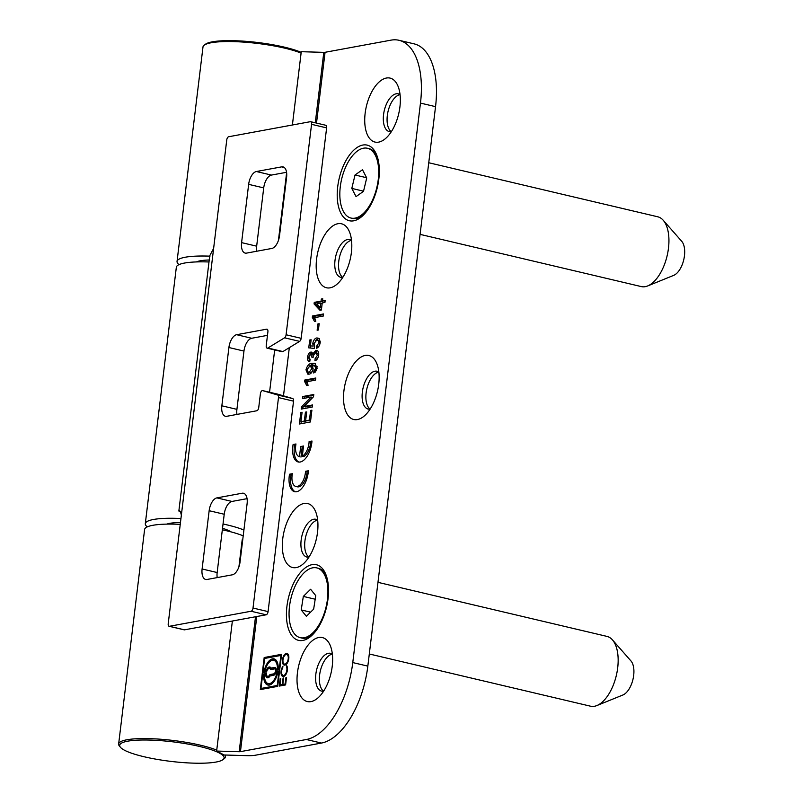 <?xml version="1.0" encoding="UTF-8"?>
<svg xmlns="http://www.w3.org/2000/svg" width="803" height="803" viewBox="0 0 803 803"><rect width="100%" height="100%" fill="white"/><g stroke="black" fill="none" stroke-linecap="round" stroke-linejoin="round"><path stroke-width="1.2" d="M147.28 526.888A53.781 10.048 6.9 0 1 145.303 523.686A53.781 10.048 6.9 0 1 153.503 519.481A53.781 10.048 6.9 0 1 180.946 518.537M145.303 523.686L176.339 267.258A53.781 10.048 6.9 0 1 184.529 263.053A53.781 10.048 6.9 0 1 209.001 261.979M166.823 524.128A34.358 6.424 6.9 0 1 169.824 523.335A34.358 6.424 6.9 0 1 180.454 522.562M222.521 528.304A34.358 6.424 6.9 0 1 231.083 531.897M223.043 523.988A53.781 10.048 6.9 0 1 243.911 530.04M253.015 608.042L268.082 611.595A2.991 1.506 103.3 0 1 266.154 614.797L251.088 611.244A2.991 1.506 -76.7 0 0 253.015 608.042L278.49 397.595A2.991 1.506 -76.7 0 0 277.627 394.986L262.701 390.619A2.991 1.506 -76.7 0 0 260.393 393.801L258.737 407.553A2.991 1.506 103.3 0 1 256.799 410.765L226.757 416.295A11.955 6.033 103.3 0 1 225.422 416.275A11.955 6.033 103.3 0 1 221.849 405.806L228.905 347.528A11.955 6.033 103.3 0 1 236.634 334.7L266.676 329.17A2.991 1.506 103.3 0 1 267.008 329.18A2.991 1.506 103.3 0 1 267.901 331.79L266.235 345.541A2.991 1.506 -76.7 0 0 267.128 348.161A2.991 1.506 -76.7 0 0 267.469 348.171A2.991 1.506 -76.7 0 0 267.861 348.01L284.553 337.812A2.991 1.506 -76.7 0 0 286.089 334.761L311.554 124.324A2.991 1.506 -76.7 0 0 310.661 121.705A2.991 1.506 -76.7 0 0 310.329 121.695L228.694 136.741A2.991 1.506 -76.7 0 0 226.757 139.943L213.628 248.388L209.884 255.454L209.874 256.769M267.861 348.01L282.927 351.563A2.991 1.506 103.3 0 1 282.526 351.724A2.991 1.506 103.3 0 1 282.194 351.714A2.991 1.506 103.3 0 1 281.893 351.573M217.201 577.598A11.955 6.033 103.3 0 1 217.161 572.539L224.218 514.261A11.955 6.033 103.3 0 1 231.957 501.443L247.063 498.663M256.689 251.239A11.955 6.033 103.3 0 1 256.659 246.18L263.715 187.902A11.955 6.033 103.3 0 1 271.444 175.074L286.561 172.294M325.396 125.258A2.991 1.506 103.3 0 1 325.727 125.258A2.991 1.506 103.3 0 1 326.62 127.878L311.554 124.324M286.089 334.761L301.155 338.324L326.62 127.878M301.155 338.324A2.991 1.506 103.3 0 1 299.619 341.365L284.553 337.812M282.927 351.563L299.619 341.365M236.945 414.418A11.955 6.033 103.3 0 1 236.915 409.359L243.961 351.082A11.955 6.033 103.3 0 1 251.7 338.264L267.469 335.353M277.687 394.153A2.991 1.506 103.3 0 1 277.728 394.163A2.991 1.506 103.3 0 1 277.768 394.173L262.701 390.619A2.991 1.506 -76.7 0 0 262.661 390.609L277.728 394.163M277.627 394.986L292.693 398.549L277.768 394.173M292.693 398.549A2.991 1.506 103.3 0 1 293.547 401.149L278.49 397.595M268.082 611.595L293.547 401.149M266.154 614.797L184.509 629.843A2.991 1.506 103.3 0 1 184.178 629.833A2.991 1.506 103.3 0 1 183.877 629.693M216.89 497.89L242.185 493.223A11.955 6.033 103.3 0 1 243.52 493.253A11.955 6.033 103.3 0 1 247.093 503.722L240.047 562A11.955 6.033 103.3 0 1 232.308 574.818L207.013 579.475A11.955 6.033 103.3 0 1 205.678 579.455A11.955 6.033 103.3 0 1 202.105 568.986L209.151 510.708A11.955 6.033 103.3 0 1 216.89 497.89L231.957 501.443M256.378 171.521L281.672 166.863A11.955 6.033 103.3 0 1 283.017 166.883A11.955 6.033 103.3 0 1 286.591 177.353L279.534 235.63A11.955 6.033 103.3 0 1 271.805 248.458L246.511 253.116A11.955 6.033 103.3 0 1 245.176 253.086A11.955 6.033 103.3 0 1 241.593 242.626L248.649 184.349A11.955 6.033 103.3 0 1 256.378 171.521L271.444 175.074M184.178 629.833L169.112 626.28A2.991 1.506 -76.7 0 1 168.218 623.66L181.348 515.215C180.685 511.963 179.902 510.457 178.999 510.698L179.45 510.768M169.112 626.28A2.991 1.506 -76.7 0 0 169.443 626.29L184.509 629.843M251.088 611.244L169.443 626.29M179.199 510.668L179.069 511.35L180.143 511.451M178.999 510.698L180.635 512.344M301.185 52.346A52.586 9.827 -173.1 0 0 212.333 41.826A52.586 9.827 -173.1 0 0 205.498 44.205L204.193 45.189A53.781 10.048 -173.1 0 0 202.988 46.965L177.041 261.437A53.781 10.048 -173.1 0 0 179.019 264.629M301.095 53.108A53.781 10.048 -173.1 0 0 211.189 42.76A53.781 10.048 -173.1 0 0 204.193 45.189M209.703 256.147A53.781 10.048 -173.1 0 0 185.242 257.231A53.781 10.048 -173.1 0 0 177.041 261.437M209.242 260.001A35.854 6.705 -173.1 0 0 200.308 260.784A35.854 6.705 -173.1 0 0 196.434 261.919M210.326 749.4A52.586 9.827 6.9 0 1 222.923 759.668A52.586 9.827 6.9 0 1 185.563 762.76A52.586 9.827 6.9 0 1 133.459 753.826A52.586 9.827 6.9 0 1 120.42 747.272A52.586 9.827 6.9 0 1 148.886 740.045A52.586 9.827 6.9 0 1 210.326 749.4M120.42 747.272L119.386 746.007A53.781 10.048 6.9 0 1 118.643 743.99A53.781 10.048 6.9 0 1 153.202 738.78A53.781 10.048 6.9 0 1 211.34 748.185A53.781 10.048 6.9 0 1 216.75 750.132M224.78 755.011A53.781 10.048 6.9 0 1 225.432 756.908A53.781 10.048 6.9 0 1 224.228 758.694L222.923 759.668M222.341 529.809A53.781 10.048 6.9 0 1 237.297 533.714A53.781 10.048 6.9 0 1 243.209 535.872M118.643 743.99L144.6 529.518A53.781 10.048 6.9 0 1 180.233 524.359M328.036 598.757A38.845 19.593 -76.7 0 0 325.867 574.496A38.845 19.593 -76.7 0 0 304.447 568.494A38.845 19.593 -76.7 0 0 286.932 606.335A38.845 19.593 -76.7 0 0 311.383 635.856A38.845 19.593 -76.7 0 0 328.036 598.757M378.815 179.149A38.845 19.593 -76.7 0 0 376.647 154.889A38.845 19.593 -76.7 0 0 355.217 148.886A38.845 19.593 -76.7 0 0 337.712 186.718A38.845 19.593 -76.7 0 0 362.163 216.238A38.845 19.593 -76.7 0 0 378.815 179.149M332.221 666.36A32.863 16.582 -76.7 0 0 330.384 645.833A32.863 16.582 -76.7 0 0 312.257 640.754A32.863 16.582 -76.7 0 0 297.441 672.773A32.863 16.582 -76.7 0 0 318.129 697.747A32.863 16.582 -76.7 0 0 332.221 666.36M323.619 691.192A19.423 9.797 -76.7 0 1 319.614 675.012A19.423 9.797 -76.7 0 1 332.362 654.154A19.423 9.797 -76.7 0 0 330.585 653.331A19.423 9.797 -76.7 0 0 315.85 674.129A19.423 9.797 -76.7 0 0 321.662 691.132A19.423 9.797 -76.7 0 0 323.599 691.212M317.526 532.319A32.863 16.582 -76.7 0 0 315.689 511.792A32.863 16.582 -76.7 0 0 297.562 506.713A32.863 16.582 -76.7 0 0 282.746 538.723A32.863 16.582 -76.7 0 0 303.444 563.706A32.863 16.582 -76.7 0 0 317.526 532.319M308.924 557.152A19.423 9.797 -76.7 0 1 304.919 540.971A19.423 9.797 -76.7 0 1 317.667 520.103A19.423 9.797 -76.7 0 0 315.9 519.29A19.423 9.797 -76.7 0 0 301.155 540.078A19.423 9.797 -76.7 0 0 306.977 557.091A19.423 9.797 -76.7 0 0 308.914 557.172M378.715 384.296A32.863 16.582 -76.7 0 0 376.888 363.769A32.863 16.582 -76.7 0 0 358.76 358.69A32.863 16.582 -76.7 0 0 343.935 390.7A32.863 16.582 -76.7 0 0 364.632 415.683A32.863 16.582 -76.7 0 0 378.715 384.296M378.855 372.06A19.423 9.797 -76.7 0 0 377.089 371.257A19.423 9.797 -76.7 0 0 362.354 392.055A19.423 9.797 -76.7 0 0 368.165 409.068A19.423 9.797 -76.7 0 0 370.103 409.139M378.855 372.08A19.423 9.797 -76.7 0 0 366.118 392.948A19.423 9.797 -76.7 0 0 370.113 409.118M351.383 252.574A32.863 16.582 -76.7 0 0 349.546 232.047A32.863 16.582 -76.7 0 0 331.418 226.968A32.863 16.582 -76.7 0 0 316.603 258.988A32.863 16.582 -76.7 0 0 337.29 283.961A32.863 16.582 -76.7 0 0 351.383 252.574M342.771 277.406A19.423 9.797 -76.7 0 1 338.776 261.226A19.423 9.797 -76.7 0 1 351.523 240.368A19.423 9.797 -76.7 0 0 349.747 239.545A19.423 9.797 -76.7 0 0 335.012 260.343A19.423 9.797 -76.7 0 0 340.823 277.346A19.423 9.797 -76.7 0 0 342.761 277.426M399.924 106.879A32.863 16.582 -76.7 0 0 398.087 86.353A32.863 16.582 -76.7 0 0 379.96 81.274A32.863 16.582 -76.7 0 0 365.144 113.293A32.863 16.582 -76.7 0 0 385.831 138.267A32.863 16.582 -76.7 0 0 399.924 106.879M391.322 131.712A19.423 9.797 -76.7 0 1 387.317 115.532A19.423 9.797 -76.7 0 1 400.065 94.674A19.423 9.797 -76.7 0 0 398.298 93.851A19.423 9.797 -76.7 0 0 383.553 114.648A19.423 9.797 -76.7 0 0 389.365 131.652A19.423 9.797 -76.7 0 0 391.312 131.732M308.222 472.495A17.927 9.044 -76.7 0 0 308.382 470.759L305.521 471.281A12.547 6.334 103.3 0 1 305.371 473.017A12.547 6.334 103.3 0 1 295.855 486.457A12.547 6.334 103.3 0 1 292.091 475.466A12.547 6.334 103.3 0 1 292.372 473.7L289.512 474.232A17.927 9.044 -76.7 0 0 289.251 475.988A17.927 9.044 -76.7 0 0 294.621 491.687A17.927 9.044 -76.7 0 0 308.222 472.495M292.252 474.362L291.017 474.583A17.927 9.044 -76.7 0 0 290.756 476.35A17.927 9.044 -76.7 0 0 295.384 491.807M308.332 471.401L307.027 471.642A12.547 6.334 103.3 0 1 306.887 473.379A12.547 6.334 103.3 0 1 297.361 486.809L295.855 486.457M295.695 445.745A12.547 6.334 103.3 0 1 295.976 443.979L293.105 444.511A17.927 9.044 -76.7 0 0 292.844 446.267A17.927 9.044 -76.7 0 0 298.214 461.966A17.927 9.044 -76.7 0 0 311.815 442.774A17.927 9.044 -76.7 0 0 311.986 441.028L309.115 441.56A12.547 6.334 103.3 0 1 302.309 456.214L303.544 446.006L300.693 446.528L299.459 456.736A12.547 6.334 103.3 0 1 299.449 456.736A12.547 6.334 103.3 0 1 295.695 445.745M295.855 444.641L294.611 444.862A17.927 9.044 -76.7 0 0 294.35 446.619A17.927 9.044 -76.7 0 0 298.977 462.076M287.404 670.063A5.972 3.011 -76.7 0 0 286.701 665.637L286.541 666.992A4.928 2.489 -76.7 0 1 286.852 670.164A4.928 2.489 -76.7 0 1 283.108 675.443A4.928 2.489 -76.7 0 1 281.632 671.127A4.928 2.489 -76.7 0 1 282.746 667.694L282.907 666.329A5.972 3.011 -76.7 0 0 281.08 671.228A5.972 3.011 -76.7 0 0 282.867 676.457A5.972 3.011 -76.7 0 0 287.404 670.063M282.957 675.393A5.972 3.011 -76.7 0 0 283.67 676.447M283.108 675.443L284.613 675.795A4.928 2.489 -76.7 0 0 284.774 675.825M288.779 658.701A5.972 3.011 -76.7 0 0 286.992 653.461A5.972 3.011 -76.7 0 0 282.455 659.865A5.972 3.011 -76.7 0 0 284.242 665.095A5.972 3.011 -76.7 0 0 288.779 658.701M287.695 653.833A5.972 3.011 -76.7 0 0 286.591 654.455M284.483 664.081A4.928 2.489 -76.7 0 0 288.227 658.801A4.928 2.489 -76.7 0 0 286.751 654.485A4.928 2.489 -76.7 0 0 283.007 659.765A4.928 2.489 -76.7 0 0 284.483 664.081L285.988 664.432A4.928 2.489 -76.7 0 0 286.149 664.462M399.011 40.291L414.077 43.854A71.708 36.175 103.3 0 1 435.537 106.648L420.471 103.095A71.708 36.175 -76.7 0 0 399.011 40.291A71.708 36.175 -76.7 0 0 391.001 40.15L325.064 52.295A2.991 0.562 -173.1 0 1 323.8 52.356L301.266 51.703L292.392 125.007M367.834 666.129A71.708 36.175 103.3 0 1 321.431 743.056L255.495 755.201A20.918 3.905 -173.1 0 1 246.641 755.643L224.107 754.991L216.629 751.056L239.174 751.708A2.991 0.562 -173.1 0 0 240.438 751.648L306.365 739.503A71.708 36.175 -76.7 0 0 352.768 662.575L367.834 666.129L435.537 106.648M312.317 317.346L312.477 315.991L323.539 313.953L323.288 316.051L314.666 317.637L315.82 321.26L314.515 321.501L312.317 317.346L313.822 317.697L313.983 316.352L312.477 315.991M317.898 323.94L319.172 323.709L318.41 329.983L317.135 330.224L317.898 323.94L319.112 324.231M319.373 338.705L320.216 342.6C319.574 345.842 318.329 347.719 316.482 348.241L316.593 346.173L318.942 342.821C318.932 340.502 318.209 339.569 316.763 340.01L313.983 343.694L314.635 346.274L314.244 348.392L308.753 347.87L309.707 340.03L311.122 339.769L310.39 345.872L313.16 346.123L312.769 343.353C313.602 339.99 314.987 338.183 316.934 337.933L319.373 338.705M320.277 341.265L316.763 340.01M314.866 352.798L317.386 350.75L315.88 350.399C317.878 350.098 318.811 351.674 318.701 355.137C318.048 358.359 316.804 360.246 314.957 360.788L315.077 358.73L317.426 355.307L315.609 352.487L313.18 355.93L313.17 357.255L311.915 357.275L310.651 354.173L308.764 356.944L310.139 359.383L309.747 361.501C308.121 361.511 307.368 360.085 307.479 357.245C308.061 354.243 309.185 352.517 310.861 352.085L312.789 353.902L315.88 350.399L316.814 350.399M318.761 353.742L315.609 352.487M313.311 355.217L310.651 354.173M312.006 352.356L311.474 352.095M311.925 363.398L314.816 363.327L317.135 368.025L313.762 373.034L313.873 370.966L315.87 368.145L314.304 365.375L312.156 365.395L313.15 368.868C312.317 372.18 310.942 373.947 309.025 374.158L307.83 374.158L305.963 369.832C307.298 365.405 309.285 363.257 311.925 363.398L315.509 363.578M279.956 684.969L280.749 678.405L280.197 678.515L279.283 686.083L285.607 684.919L286.52 677.351L285.968 677.451L285.175 684.005L282.847 684.437L283.64 677.883L283.088 677.983L282.295 684.537L279.956 684.969L281.462 685.32L283.8 684.889L282.295 684.537M352.768 662.575L420.471 103.095M283.489 395.849L289.321 347.659M264.187 657.527L281.582 654.325L277.697 686.374L260.313 689.586L264.187 657.527L265.693 657.888L281.502 654.977M310.62 410.423L311.895 410.192L310.47 421.956L299.409 423.994L300.794 412.491L302.079 412.26L300.934 421.675L304.337 421.043L305.421 412.15L306.696 411.919L305.622 420.812L309.446 420.099L310.62 410.423L311.835 410.714M303.946 406.539L312.528 404.963L312.277 407.051L301.205 409.088L301.476 406.86L311.052 397.053L302.48 398.629L302.731 396.541L313.792 394.504L313.521 396.732L303.946 406.539L305.451 406.9L312.447 405.605M304.558 381.415L304.718 380.06L315.79 378.022L315.539 380.12L306.917 381.706L308.071 385.33L306.756 385.57L304.558 381.415L306.063 381.766L306.224 380.421L304.718 380.06M322.495 300.854L325.185 300.352L324.934 302.45L322.234 302.942L321.381 310.008L319.965 310.269L314.073 303.935L314.264 302.37L321.07 301.115L321.33 299.027L322.746 298.766L322.495 300.854L325.105 301.005M278.42 240.458L286.621 172.725M238.923 566.828L242.195 539.797L242.727 539.807M216.629 751.056L232.368 621.02M260.985 688.462L264.619 658.45L280.899 655.449L277.276 685.461L260.985 688.462L262.491 688.813L277.748 686.003M277.798 685.581L277.276 685.461M281.431 655.569L280.899 655.449M261.898 689.295L261.969 688.693M288.418 654.887A4.928 2.489 -76.7 0 0 288.257 654.836L286.751 654.485M284.332 664.031A5.972 3.011 -76.7 0 0 285.045 665.075M287.323 667.183L286.541 666.992M283.61 678.103L283.088 677.983M285.647 684.547L282.847 684.437M285.697 684.126L285.175 684.005M286.49 677.571L285.968 677.451M280.94 685.2L280.869 685.792M280.729 678.635L280.197 678.515M275.479 670.405L276.292 670.254A4.035 2.038 -76.7 0 0 275.038 667.444A4.035 2.038 -76.7 0 0 274.586 667.434L271.053 668.086A5.531 2.79 -76.7 0 0 269.848 667.012A5.531 2.79 -76.7 0 0 265.763 672.201L266.566 672.051A4.035 2.038 -76.7 0 1 269.497 668.467A4.035 2.038 -76.7 0 1 270.531 669.612L274.405 668.899A2.539 1.285 -76.7 0 1 274.686 668.899A2.539 1.285 -76.7 0 1 275.479 670.405M277.346 670.063L278.139 669.913A13.45 6.785 -76.7 0 0 274.034 658.872A13.45 6.785 -76.7 0 0 263.926 672.533L264.719 672.392A11.955 6.033 -76.7 0 1 273.693 660.327A11.955 6.033 -76.7 0 1 277.346 670.063M263.755 673.988L264.548 673.847A11.955 6.033 -76.7 0 0 268.202 683.584A11.955 6.033 -76.7 0 0 277.165 671.519L277.958 671.378A13.45 6.785 -76.7 0 1 267.861 685.039A13.45 6.785 -76.7 0 1 263.755 673.988L264.518 674.169M269.928 674.56L273.803 673.847A2.539 1.285 -76.7 0 0 275.299 671.86L276.112 671.71A4.035 2.038 -76.7 0 1 273.632 675.303L270.099 675.955A5.531 2.79 -76.7 0 1 267.309 677.772A5.531 2.79 -76.7 0 1 265.592 673.657L266.385 673.506A4.035 2.038 -76.7 0 0 267.65 676.317A4.035 2.038 -76.7 0 0 269.928 674.56L275.027 674.259M271.755 669.381A4.035 2.038 -76.7 0 0 271.002 668.819L269.497 668.467M275.68 667.865L271.053 668.086M270.551 667.403A5.531 2.79 -76.7 0 0 269.095 668.447M277.266 662.134A11.955 6.033 -76.7 0 0 275.198 660.678L273.693 660.327M274.767 659.133A13.45 6.785 -76.7 0 0 271.193 660.698M268.202 683.584L269.708 683.945A11.955 6.033 -76.7 0 0 272.207 683.564M277.908 671.699L277.165 671.519M266.134 682.128A13.45 6.785 -76.7 0 0 268.634 685.13M276.041 672.041L275.299 671.86M266.395 673.847L265.592 673.657M267.279 676.146A5.531 2.79 -76.7 0 0 268.112 677.742M267.65 676.317L269.156 676.668A4.035 2.038 -76.7 0 0 269.557 676.688M270.852 675.815A4.035 2.038 -76.7 0 0 271.434 674.921M294.611 444.862L293.105 444.511M303.464 446.649L302.209 446.89L300.964 457.088A12.547 6.334 103.3 0 1 300.954 457.088A12.547 6.334 103.3 0 1 300.944 457.088M302.209 446.89L300.693 446.528M311.935 441.67L310.62 441.911A12.547 6.334 103.3 0 1 303.815 456.566L302.309 456.214M310.62 441.911L309.115 441.56M307.027 471.642L305.521 471.281M291.017 474.583L289.512 474.232M300.995 423.703L301.225 421.736M302.008 412.782L300.794 412.491M304.337 421.043L305.843 421.394L300.934 421.675M305.843 421.394L305.913 420.872M306.626 412.441L305.421 412.15M310.651 420.511L305.622 420.812M310.661 420.391L309.446 420.099M302.791 408.797L302.982 407.211L301.476 406.86M302.982 407.211L312.568 397.405L311.052 397.053M304.056 398.338L304.237 396.893L302.731 396.541M304.237 396.893L313.712 395.146M306.224 380.421L315.709 378.675M307.991 384.858L306.063 381.766M315.338 372.05L315.378 371.317L313.873 370.966M315.378 371.317L316.312 370.745M317.075 368.436L315.87 368.145M317.195 366.7L314.304 365.375M308.653 374.208L307.408 370.966M307.238 370.133L305.963 369.832M309.115 366.118L313.441 363.749M310.861 372.411L308.533 372.05L310.861 372.411L312.226 371.659M312.899 366.459L310.008 365.797L307.278 369.27C307.298 371.488 307.991 372.411 309.356 372.05L311.955 368.467L310.008 365.797M313.16 368.758L311.955 368.467M316.543 359.834L316.583 359.082L315.077 358.73M316.583 359.082L317.657 358.379M318.63 355.588L317.426 355.307M313.17 357.255L311.976 356.964M309.797 361.23L308.924 358.58M308.733 357.546L307.479 357.245M309.988 354.474L312.156 352.497M313.722 354.123L312.789 353.902M318.058 347.308L318.098 346.525L316.593 346.173M318.098 346.525L319.182 345.872M320.146 343.102L318.942 342.821M310.289 348.02L310.54 345.912M311.052 340.342L309.707 340.03M313.16 346.123L310.39 345.872M313.983 343.644L312.769 343.353M315.298 340.723L318.44 338.284L316.934 337.933M313.983 316.352L323.468 314.605M315.74 320.788L313.822 317.697M320.969 310.078L315.579 304.297L314.073 303.935M315.579 304.297L315.77 302.721L314.264 302.37M315.77 302.721L322.575 301.466L321.07 301.115M322.575 301.466L322.645 300.894M322.676 299.338L321.33 299.027M320.287 307.649L320.819 303.203L316.834 303.946L320.287 307.649L321.632 307.961M322.164 303.524L320.819 303.203M377.972 582.346L606.958 636.398A35.854 18.088 103.3 0 1 612.418 639.85A35.854 18.088 103.3 0 1 615.76 677.702A35.854 18.088 103.3 0 1 596.91 705.546A35.854 18.088 103.3 0 1 590.486 706.188L369.31 653.983M612.418 639.85L630.937 660.909A18.599 9.385 103.3 0 1 632.674 680.542A18.599 9.385 103.3 0 1 622.887 694.996L596.91 705.546M300.252 637.672A35.854 18.088 -76.7 0 0 313.07 632.603A35.854 18.088 -76.7 0 0 327.825 595.133A35.854 18.088 -76.7 0 0 316.723 567.882A35.854 18.088 -76.7 0 0 303.905 572.961A35.854 18.088 -76.7 0 0 289.15 610.431A35.854 18.088 -76.7 0 0 300.252 637.672L301.757 638.034A35.854 18.088 -76.7 0 0 312.508 634.802M326.399 575.942A35.854 18.088 -76.7 0 0 318.229 568.243L316.723 567.882M310.59 589.261L303.323 596.418L301.215 609.939L306.385 616.302L313.652 609.146L315.76 595.625L310.59 589.261M310.6 612.147L301.215 609.939M315.198 599.219L303.323 596.418M351.031 218.065A35.854 18.088 -76.7 0 0 360.808 215.555A35.854 18.088 -76.7 0 0 378.394 178.266A35.854 18.088 -76.7 0 0 367.503 148.274A35.854 18.088 -76.7 0 0 357.726 150.783A35.854 18.088 -76.7 0 0 340.141 188.073A35.854 18.088 -76.7 0 0 351.031 218.065L352.537 218.426A35.854 18.088 -76.7 0 0 362.314 215.917A35.854 18.088 -76.7 0 0 363.287 215.184M377.179 156.334A35.854 18.088 -76.7 0 0 369.009 148.635L367.503 148.274M362.484 169.754L355.026 174.994L351.804 188.414L356.05 196.594L363.508 191.345L366.72 177.925L362.484 169.754M363.548 191.184L351.804 188.414M366.63 177.734L355.026 174.994M428.752 162.738L657.737 216.79A35.854 18.088 103.3 0 1 663.198 220.233A35.854 18.088 103.3 0 1 668.287 249.613A35.854 18.088 103.3 0 1 654.525 281.06A35.854 18.088 103.3 0 1 647.69 285.938A35.854 18.088 103.3 0 1 641.266 286.581L420.079 234.366M663.198 220.233L681.717 241.291A18.599 9.385 103.3 0 1 684.357 256.538A18.599 9.385 103.3 0 1 677.22 272.859A18.599 9.385 103.3 0 1 673.667 275.379L647.69 285.938M181.348 515.215L213.628 248.388M284.222 167.466L281.672 166.863M248.649 184.349L263.715 187.902M241.593 242.626L256.659 246.18M221.849 405.806L236.915 409.359M228.905 347.528L243.961 351.082M236.634 334.7L251.7 338.264M267.309 329.32L266.676 329.17M202.105 568.986L217.161 572.539M209.151 510.708L224.218 514.261M244.724 493.825L242.185 493.223M316.502 123.08L325.064 52.295M240.438 751.648L256.789 616.523M315.278 122.789L323.8 52.356M321.431 743.056L306.365 739.503M239.174 751.708L255.505 616.764M275.439 667.644L274.586 667.434M275.098 674.149L273.803 673.847M269.557 392.235L274.676 349.947M325.727 125.258L310.661 121.705M267.128 348.161L282.194 351.714M178.868 510.939L209.724 255.946M225.432 756.908L225.653 755.041M276.202 669.26L274.686 668.899"/></g></svg>
